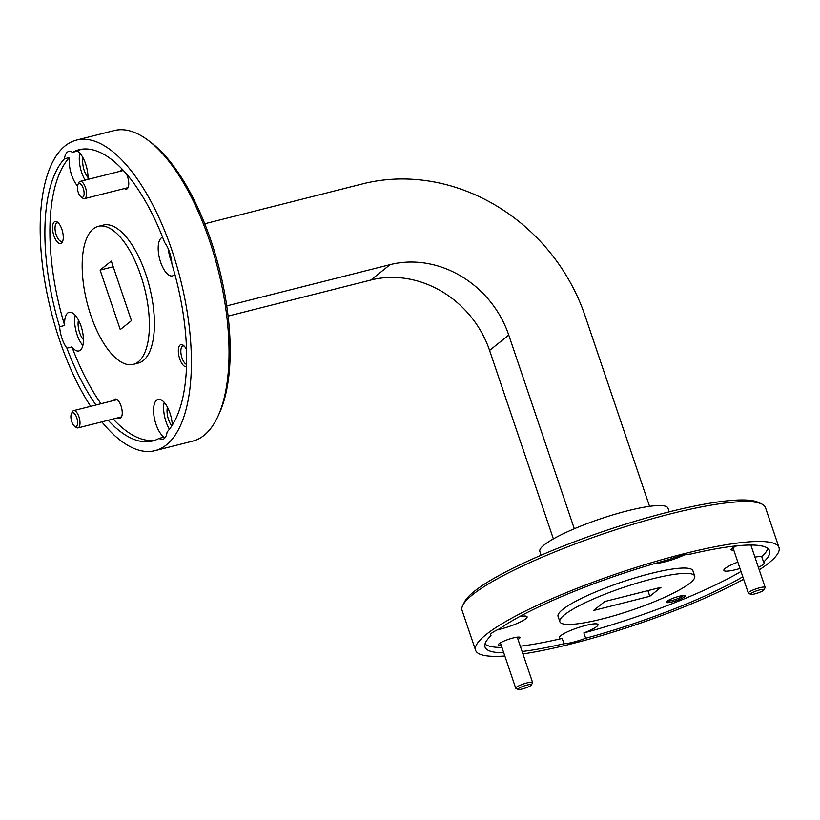 <?xml version="1.0" encoding="UTF-8"?>
<svg xmlns="http://www.w3.org/2000/svg" width="820" height="820" viewBox="0 0 820 820"><rect width="100%" height="100%" fill="white"/><g stroke="black" fill="none" stroke-linecap="round" stroke-linejoin="round"><path stroke-width="1.23" d="M585.664 638.247L583.861 632.927A20.356 3.454 161.3 0 0 596.652 626.572A20.356 3.454 161.3 0 0 597.995 624.584A20.356 3.454 161.3 0 0 581.79 626.5A20.356 3.454 161.3 0 0 560.757 635.643A20.356 3.454 161.3 0 0 559.424 637.642A20.356 3.454 161.3 0 0 562.182 638.411L563.976 643.731A20.356 3.454 161.3 0 0 585.664 638.247A150.203 25.502 161.3 0 0 742.797 576.798M758.397 567.389A20.356 3.454 161.3 0 0 762.918 564.642A20.356 3.454 161.3 0 0 764.25 562.643A20.356 3.454 161.3 0 0 763.584 562.1A150.203 25.502 161.3 0 0 769.56 550.753A150.203 25.502 161.3 0 0 690.604 554.084A20.356 3.454 161.3 0 0 668.915 559.558A150.203 25.502 161.3 0 0 499.626 628.797A20.356 3.454 161.3 0 0 491.662 633.173A20.356 3.454 161.3 0 0 490.329 635.162A20.356 3.454 161.3 0 0 490.995 635.705A150.203 25.502 161.3 0 0 485.02 647.062A150.203 25.502 161.3 0 0 503.746 652.781M737.826 562.11A20.356 3.454 161.3 0 0 725.218 568.393A20.356 3.454 161.3 0 0 723.886 570.382A20.356 3.454 161.3 0 0 739.989 568.496M655.323 563.371A20.356 3.454 161.3 0 0 684.433 554.914M497.453 629.791A20.356 3.454 161.3 0 0 525.764 618.782A20.356 3.454 161.3 0 0 527.096 616.794A20.356 3.454 161.3 0 0 519.634 616.568M490.534 634.321L490.995 635.705M679.114 596.294A9.963 1.691 161.3 0 0 666.229 601.972A9.963 1.691 161.3 0 0 672.123 601.9A9.963 1.691 161.3 0 0 681.789 598.426A9.963 1.691 161.3 0 0 684.823 595.668A9.963 1.691 161.3 0 0 679.114 596.294M667.244 601.009A8.753 1.486 161.3 0 0 672.164 600.424A8.753 1.486 161.3 0 0 683.439 595.535M518.014 639.436A11.388 1.937 161.3 0 0 519.716 637.232A11.388 1.937 161.3 0 0 513.197 637.939A11.388 1.937 161.3 0 0 498.468 644.428A11.388 1.937 161.3 0 0 501.163 645.145M736.893 545.812A11.388 1.937 161.3 0 0 731.05 549.318A11.388 1.937 161.3 0 0 733.736 550.025M172.323 425.067A19.936 8.292 -104.2 0 0 169.955 413.075A19.936 8.292 -104.2 0 0 158.086 399.36A19.936 8.292 -104.2 0 0 155.984 424.288A19.936 8.292 -104.2 0 0 164.092 437.111L159.07 438.382A19.936 8.292 -104.2 0 0 162.832 439.274A19.936 8.292 -104.2 0 0 167.126 431.925A150.203 62.484 -104.2 0 0 171.903 263.978A19.936 8.292 75.8 0 0 169.555 252.232A19.936 8.292 75.8 0 0 164.646 242.535A150.203 62.484 -104.2 0 0 78.986 149.742A150.203 62.484 -104.2 0 0 72.488 152.335L77.51 151.064A150.203 62.484 -104.2 0 1 81.528 149.23M164.184 402.323A19.936 8.292 -104.2 0 0 166.029 421.746A19.936 8.292 -104.2 0 0 169.422 429.219M162.616 237.267A19.936 8.292 -104.2 0 0 160.597 262.174A19.936 8.292 -104.2 0 0 172.466 275.899A19.936 8.292 -104.2 0 0 174.824 274.177M168.387 249.177A19.936 8.292 -104.2 0 0 170.642 259.632A19.936 8.292 -104.2 0 0 171.8 262.697M72.488 152.335A19.936 8.292 -104.2 0 0 68.726 151.444A19.936 8.292 -104.2 0 0 64.442 158.793L69.454 157.522A19.936 8.292 -104.2 0 0 71.647 175.101A19.936 8.292 -104.2 0 0 77.51 185.955M87.996 179.395A19.936 8.292 -104.2 0 0 85.618 163.897A19.936 8.292 -104.2 0 0 77.51 151.064M79.837 153.145A19.936 8.292 -104.2 0 0 81.682 172.569A19.936 8.292 -104.2 0 0 85.126 180.123M66.922 348.182L71.934 346.911A19.936 8.292 -104.2 0 0 78.904 350.939A19.936 8.292 -104.2 0 0 81.006 326.011A19.936 8.292 -104.2 0 0 69.136 312.287A19.936 8.292 -104.2 0 0 64.677 325.468L59.655 326.739A19.936 8.292 -104.2 0 0 62.012 338.486A19.936 8.292 -104.2 0 0 66.922 348.182A150.203 62.484 -104.2 0 0 95.95 404.998M75.225 315.249A19.936 8.292 -104.2 0 0 77.07 334.683A19.936 8.292 -104.2 0 0 82.851 345.435M53.905 235.729A11.388 4.736 -104.2 0 0 62.484 241.818A11.388 4.736 -104.2 0 0 61.889 229.323A11.388 4.736 -104.2 0 0 57.523 222.179A11.388 4.736 -104.2 0 0 52.921 224.372A11.388 4.736 -104.2 0 0 53.905 235.729M58.415 222.978A9.543 3.967 -104.2 0 0 57.195 222.866A9.543 3.967 -104.2 0 0 56.19 234.797A9.543 3.967 -104.2 0 0 61.869 241.357A9.543 3.967 -104.2 0 0 62.884 240.68M186.529 349.607A11.388 4.736 -104.2 0 0 183.321 345.312A11.388 4.736 -104.2 0 0 178.719 347.506A11.388 4.736 -104.2 0 0 179.713 358.863A11.388 4.736 -104.2 0 0 186.499 366.704M184.213 346.112A9.543 3.967 -104.2 0 0 182.993 345.999A9.543 3.967 -104.2 0 0 181.989 357.93A9.543 3.967 -104.2 0 0 186.57 364.418M124.435 188.549A9.963 4.141 -104.2 0 0 128.074 187.585A9.963 4.141 -104.2 0 0 127.551 176.659A9.963 4.141 -104.2 0 0 126.28 173.666M117.906 417.81A9.963 4.141 -104.2 0 0 121.555 416.847A9.963 4.141 -104.2 0 0 121.032 405.92A9.963 4.141 -104.2 0 0 117.209 399.668A9.963 4.141 -104.2 0 0 113.549 400.549M148.102 140.292L150.706 142.249A157.317 65.446 75.8 0 1 211.088 240.988A157.317 65.446 75.8 0 1 219.247 413.505L217.874 416.457A160.166 66.635 -104.2 0 0 209.582 240.824A160.166 66.635 -104.2 0 0 148.102 140.292A160.166 66.635 -104.2 0 0 114.205 130.564L76.547 140.076A160.166 66.635 75.8 0 1 171.923 250.336A160.166 66.635 75.8 0 1 155.021 450.641A160.166 66.635 75.8 0 1 101.854 421.859M462.849 605.18L464.632 601.706A157.317 26.711 -18.7 0 1 668.034 512.151A157.317 26.711 -18.7 0 1 758.203 502.332L761.739 504.013A160.166 27.193 161.3 0 0 669.93 514.007A160.166 27.193 161.3 0 0 472.586 594.715A160.166 27.193 161.3 0 0 462.849 605.18A160.166 27.193 161.3 0 0 462.08 610.387L475.579 650.26A160.166 27.193 161.3 0 0 504.833 656M759.248 569.88A160.166 27.193 161.3 0 0 768.504 563.227A160.166 27.193 161.3 0 0 779 547.555L765.501 507.682A160.166 27.193 161.3 0 0 761.739 504.013M90.641 406.341A160.166 66.635 75.8 0 1 59.645 340.382A160.166 66.635 75.8 0 1 76.547 140.076M133.219 364.377L138.242 363.106A71.186 29.612 -104.2 0 0 145.755 274.085A71.186 29.612 -104.2 0 0 103.361 225.08L98.338 226.34A71.186 29.612 -104.2 0 0 90.825 315.372A71.186 29.612 -104.2 0 0 133.219 364.377A71.186 29.612 -104.2 0 0 140.732 275.346A71.186 29.612 -104.2 0 0 98.338 226.34M779 547.555A160.166 27.193 161.3 0 0 651.572 562.653A160.166 27.193 161.3 0 0 486.075 634.588A160.166 27.193 161.3 0 0 475.579 650.26M694.714 576.081L692.92 570.771A71.186 12.085 161.3 0 0 636.279 577.475A71.186 12.085 161.3 0 0 562.735 609.444A71.186 12.085 161.3 0 0 558.061 616.414L559.865 621.724A71.186 12.085 161.3 0 0 616.496 615.01A71.186 12.085 161.3 0 0 690.05 583.051A71.186 12.085 161.3 0 0 694.714 576.081A71.186 12.085 161.3 0 0 638.083 582.794A71.186 12.085 161.3 0 0 564.529 614.764A71.186 12.085 161.3 0 0 559.865 621.724M541.108 555.222L539.847 551.481A67.629 11.48 -18.7 0 1 544.275 544.859A67.629 11.48 -18.7 0 1 614.149 514.499A67.629 11.48 -18.7 0 1 667.951 508.113L669.222 511.854M83.425 339.623A12.669 5.268 75.8 0 1 79.622 332.643A12.669 5.268 75.8 0 1 78.494 320.097M88.037 177.51A12.669 5.268 75.8 0 1 84.234 170.529A12.669 5.268 75.8 0 1 83.107 157.983M171.759 425.959A12.669 5.268 75.8 0 1 168.571 419.707A12.669 5.268 75.8 0 1 167.444 407.171M583.861 632.927A150.203 25.502 161.3 0 0 741.003 571.478M484.979 644.11A150.203 25.502 161.3 0 0 501.942 647.462M520.3 646.191A150.203 25.502 161.3 0 0 562.182 638.411M522.104 651.5A150.203 25.502 161.3 0 0 563.976 643.731M64.442 158.793A150.203 62.484 -104.2 0 0 59.655 326.739M69.454 157.522A150.203 62.484 -104.2 0 0 64.677 325.468M204.754 223.757L362.727 183.844A185.648 165.855 -128.7 0 1 585.06 315.792L649.563 506.34M228.093 316.1L370.917 280.02A99.087 88.519 -128.7 0 1 489.581 350.437L553.377 538.894M370.917 280.02L390.074 264.645A99.087 88.519 -128.7 0 1 508.748 335.072L574.307 528.756M390.074 264.645L226.74 305.911M593.588 610.49L649.819 596.284L660.992 587.315L604.76 601.531L593.588 610.49M767.797 548.385A150.203 25.502 161.3 0 1 761.78 556.79A20.356 3.454 161.3 0 0 754.923 557.118M761.78 556.79L763.584 562.1M522.924 653.929A160.166 27.193 161.3 0 0 743.617 579.227M647.902 590.625L649.819 596.284M71.934 346.911A150.203 62.484 -104.2 0 0 100.973 403.727M113.17 418.999A150.203 62.484 -104.2 0 0 155.052 440.227M122.938 169.935A9.963 4.141 -104.2 0 0 120.068 171.288M100.112 270.077L111.294 261.108L131.446 320.651L120.263 329.609L100.112 270.077L113.211 266.766M108.148 420.27A150.203 62.484 -104.2 0 0 152.571 440.986A150.203 62.484 -104.2 0 0 159.07 438.382M155.021 450.641L192.669 441.129A160.166 66.635 -104.2 0 0 217.874 416.457M518.26 688.739A7.114 1.209 161.3 0 0 518.148 689.435A7.114 1.209 161.3 0 0 524.492 688.339A7.114 1.209 161.3 0 0 531.175 685.253A7.114 1.209 161.3 0 0 531.432 684.946A7.114 1.209 161.3 0 0 526.102 685.294A7.114 1.209 161.3 0 0 518.26 688.739M518.148 689.435L515.934 688.39A8.897 1.507 -18.7 0 1 515.729 688.185A8.897 1.507 -18.7 0 1 516.087 687.508A8.897 1.507 -18.7 0 1 525.169 683.419A8.897 1.507 -18.7 0 1 532.59 682.476A8.897 1.507 -18.7 0 1 532.539 682.773L531.432 684.946M76.731 417.667A7.114 2.962 -104.2 0 0 71.371 413.854A7.114 2.962 -104.2 0 0 71.74 421.664A7.114 2.962 -104.2 0 0 74.476 426.133A7.114 2.962 -104.2 0 0 77.357 424.76A7.114 2.962 -104.2 0 0 76.731 417.667M71.371 413.854L72.221 412.009A8.897 3.7 75.8 0 1 73.626 410.635A8.897 3.7 75.8 0 1 78.925 416.765A8.897 3.7 75.8 0 1 77.982 427.896A8.897 3.7 75.8 0 1 76.106 427.353L74.476 426.133M750.843 593.629A7.114 1.209 161.3 0 0 750.72 594.326A7.114 1.209 161.3 0 0 757.075 593.229A7.114 1.209 161.3 0 0 763.758 590.144A7.114 1.209 161.3 0 0 764.004 589.836A7.114 1.209 161.3 0 0 758.684 590.185A7.114 1.209 161.3 0 0 750.843 593.629M750.72 594.326L748.516 593.28A8.897 1.507 -18.7 0 1 748.311 593.075A8.897 1.507 -18.7 0 1 748.67 592.399A8.897 1.507 -18.7 0 1 757.752 588.309A8.897 1.507 -18.7 0 1 765.162 587.366A8.897 1.507 -18.7 0 1 765.121 587.653L764.004 589.836M78.32 183.936A7.114 2.962 -104.2 0 0 77.89 184.602A7.114 2.962 -104.2 0 0 77.89 191.132A7.114 2.962 -104.2 0 0 80.995 196.872A7.114 2.962 -104.2 0 0 83.199 196.861A7.114 2.962 -104.2 0 0 83.066 187.872A7.114 2.962 -104.2 0 0 78.32 183.936M77.89 184.602L78.751 182.747A8.897 3.7 75.8 0 1 79.273 181.927A8.897 3.7 75.8 0 1 80.145 181.384A8.897 3.7 75.8 0 1 85.587 187.954A8.897 3.7 75.8 0 1 85.382 198.081A8.897 3.7 75.8 0 1 84.511 198.635A8.897 3.7 75.8 0 1 82.625 198.091L80.995 196.872M489.581 350.437L508.748 335.072M515.729 688.185L500.384 642.849M532.59 682.476L517.246 637.15M73.626 410.635L117.168 399.637M77.982 427.896L121.534 416.888M748.311 593.075L732.967 547.739M765.162 587.366L750.833 545.034M84.511 198.635L128.053 187.626M80.145 181.384L123.41 170.447"/></g></svg>
